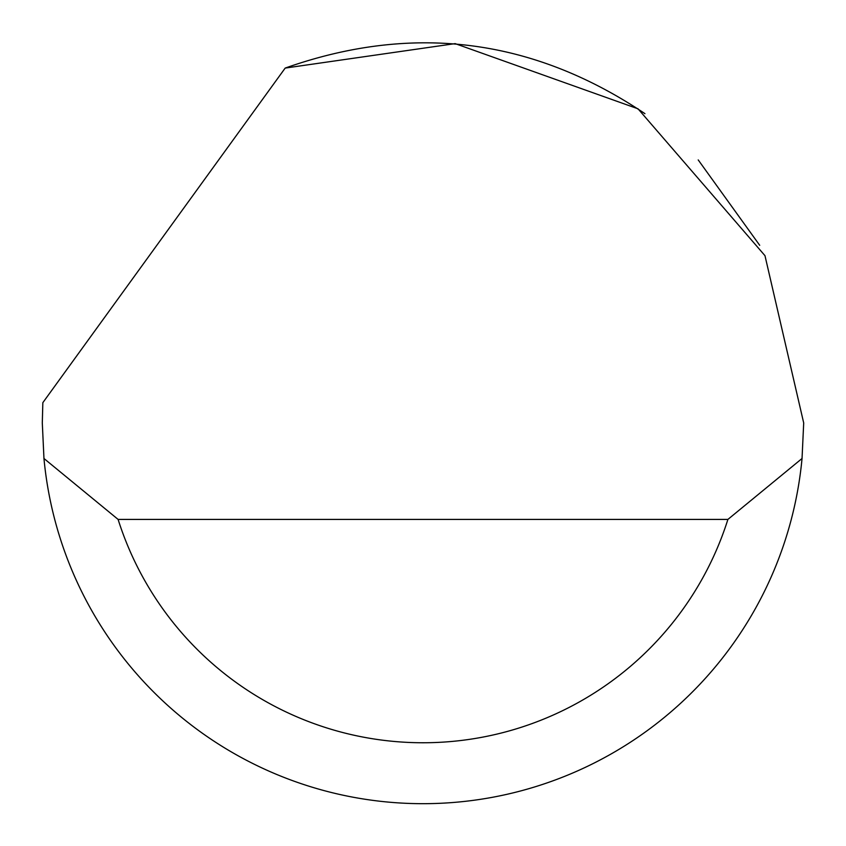 <?xml version="1.0" encoding="UTF-8"?>
<svg xmlns="http://www.w3.org/2000/svg" width="846" height="846" viewBox="0 0 846 846"><rect width="100%" height="100%" fill="white"/><g stroke="black" fill="none" stroke-linecap="round" stroke-linejoin="round"><path stroke-width="1.27" d="M285.187 68.082L455.159 43.622L638.021 108.806L764.974 255.672L803.7 422.968L802.04 458.5A380.7 380.7 0 0 1 43.96 458.5L42.3 422.968L42.839 402.664L285.187 68.082C412.742 23.043 532.663 38.229 644.948 113.66M698.214 159.926L759.708 245.308M43.96 458.5L118.102 519.412L727.898 519.412L802.04 458.5M118.102 519.412A319.788 319.788 0 0 0 727.898 519.412"/></g></svg>
